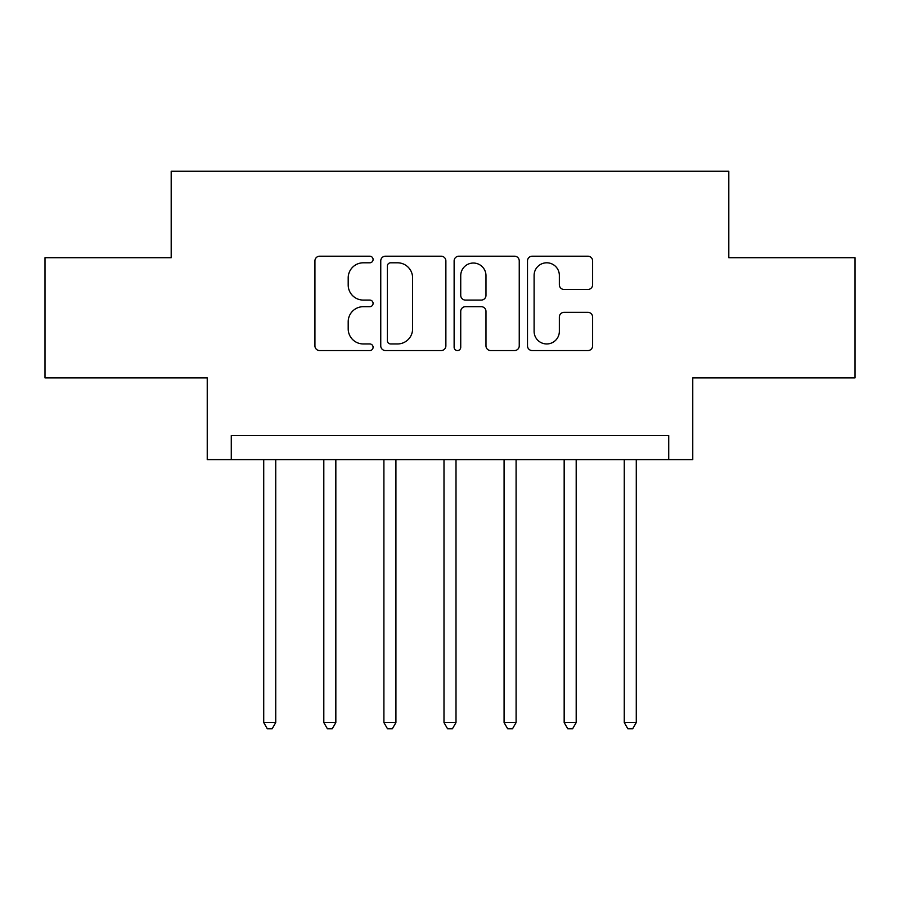 <?xml version="1.0" encoding="UTF-8"?>
<svg xmlns="http://www.w3.org/2000/svg" width="900" height="900" viewBox="0 0 900 900"><rect width="100%" height="100%" fill="white"/><g stroke="black" fill="none" stroke-linecap="round" stroke-linejoin="round"><path stroke-width="1.35" d="M373.084 259.504A3.308 3.308 0 0 0 369.787 256.196L319.646 256.196A4.714 4.714 0 0 0 314.933 260.921L314.933 345.848A4.714 4.714 0 0 0 319.646 350.572L369.787 350.572A3.308 3.308 0 0 0 373.084 347.265A3.308 3.308 0 0 0 369.787 343.957L363.296 343.957A15.098 15.098 0 0 1 348.199 328.86L348.199 321.784A15.098 15.098 0 0 1 363.296 306.686L369.787 306.686A3.308 3.308 0 0 0 373.084 303.379A3.308 3.308 0 0 0 369.787 300.082L363.296 300.082A15.098 15.098 0 0 1 348.199 284.985L348.199 277.898A15.098 15.098 0 0 1 363.296 262.8L369.787 262.8A3.308 3.308 0 0 0 373.084 259.504M587.903 289.463A4.714 4.714 0 0 0 592.616 284.749L592.616 260.921A4.714 4.714 0 0 0 587.903 256.196L532.215 256.196A4.714 4.714 0 0 0 527.501 260.921L527.501 345.848A4.714 4.714 0 0 0 532.215 350.572L587.903 350.572A4.714 4.714 0 0 0 592.616 345.848L592.616 317.07A4.714 4.714 0 0 0 587.903 312.345L564.075 312.345A4.714 4.714 0 0 0 559.35 317.07L559.35 331.335A12.623 12.623 0 0 1 546.727 343.957A12.623 12.623 0 0 1 534.105 331.335L534.105 275.423A12.623 12.623 0 0 1 546.727 262.8A12.623 12.623 0 0 1 559.35 275.423L559.35 284.749A4.714 4.714 0 0 0 564.075 289.463L587.903 289.463M668.722 459.619L692.764 459.619L692.764 377.899L855 377.899L855 257.715L728.809 257.715L728.809 171.191L171.191 171.191L171.191 257.715L45 257.715L45 377.899L207.236 377.899L207.236 459.619L668.722 459.619L668.722 435.577L231.278 435.577L231.278 459.619M445.871 260.921A4.714 4.714 0 0 0 441.157 256.196L385.47 256.196A4.714 4.714 0 0 0 380.756 260.921L380.756 345.848A4.714 4.714 0 0 0 385.47 350.572L441.157 350.572A4.714 4.714 0 0 0 445.871 345.848L445.871 260.921M458.843 256.196L514.53 256.196A4.714 4.714 0 0 1 519.244 260.921L519.244 345.848A4.714 4.714 0 0 1 514.53 350.572L490.702 350.572A4.714 4.714 0 0 1 485.978 345.848L485.978 311.4A4.714 4.714 0 0 0 481.264 306.686L465.457 306.686A4.714 4.714 0 0 0 460.733 311.4L460.733 347.265A3.308 3.308 0 0 1 457.436 350.572A3.308 3.308 0 0 1 454.129 347.265L454.129 260.921A4.714 4.714 0 0 1 458.843 256.196M390.668 262.8A3.308 3.308 0 0 0 387.36 266.108L387.36 340.661A3.308 3.308 0 0 0 390.668 343.957L397.507 343.957A15.098 15.098 0 0 0 412.605 328.86L412.605 277.898A15.098 15.098 0 0 0 397.507 262.8L390.668 262.8M485.978 275.659A12.623 12.623 0 0 0 473.355 263.036A12.623 12.623 0 0 0 460.733 275.659L460.733 295.358A4.714 4.714 0 0 0 465.457 300.082L481.264 300.082A4.714 4.714 0 0 0 485.978 295.358L485.978 275.659M263.722 459.619L263.722 722.565L275.738 722.565L275.738 459.619M275.738 722.565L272.137 728.809L267.334 728.809L263.722 722.565M323.809 459.619L323.809 722.565L335.835 722.565L335.835 459.619M335.835 722.565L332.224 728.809L327.42 728.809L323.809 722.565M383.906 459.619L383.906 722.565L395.921 722.565L395.921 459.619M395.921 722.565L392.31 728.809L387.506 728.809L383.906 722.565M443.993 459.619L443.993 722.565L456.007 722.565L456.007 459.619M456.007 722.565L452.407 728.809L447.593 728.809L443.993 722.565M504.079 459.619L504.079 722.565L516.094 722.565L516.094 459.619M516.094 722.565L512.494 728.809L507.69 728.809L504.079 722.565M564.165 459.619L564.165 722.565L576.191 722.565L576.191 459.619M576.191 722.565L572.58 728.809L567.776 728.809L564.165 722.565M624.262 459.619L624.262 722.565L636.278 722.565L636.278 459.619M636.278 722.565L632.666 728.809L627.863 728.809L624.262 722.565"/></g></svg>
